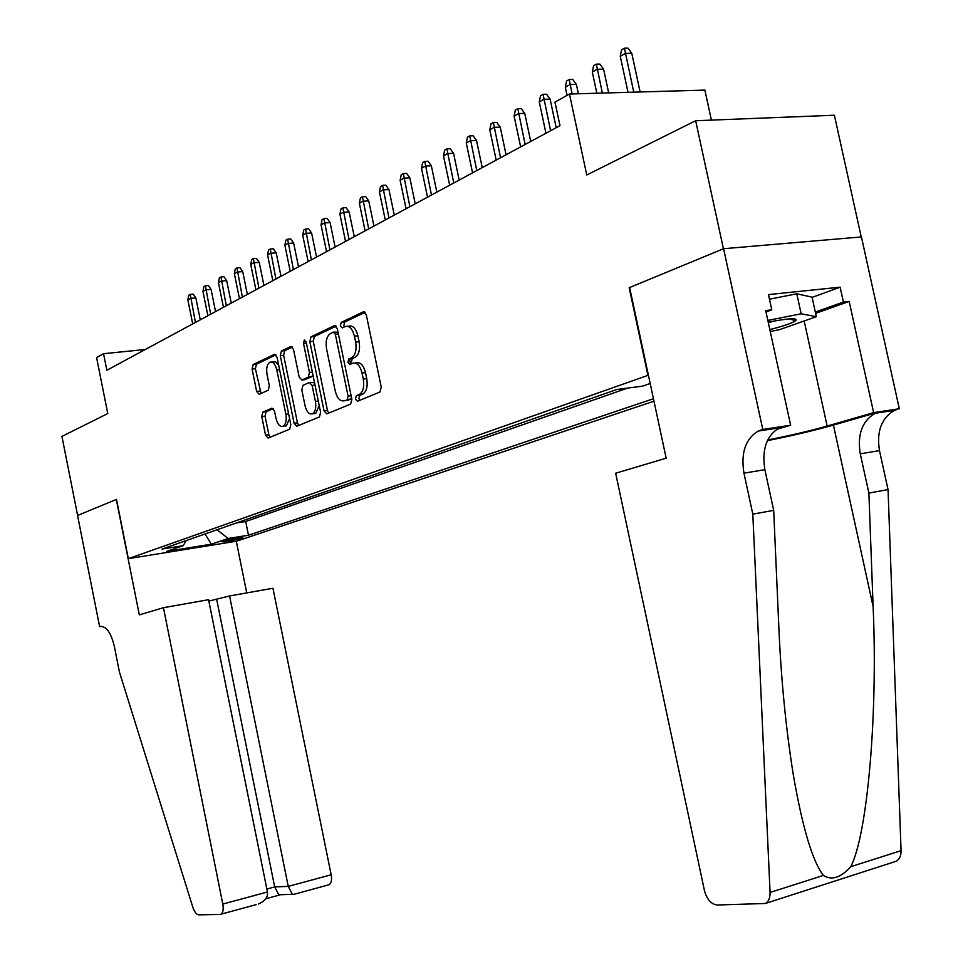 <?xml version="1.0" encoding="UTF-8"?>
<svg xmlns="http://www.w3.org/2000/svg" width="963" height="963" viewBox="0 0 963 963"><rect width="100%" height="100%" fill="white"/><g stroke="black" fill="none" stroke-linecap="round" stroke-linejoin="round"><path stroke-width="1.44" d="M355.467 399.091L357.49 401.258L379.94 392.013L381.252 387.102L366.289 314.805L363.352 311.807L341.215 322.4L340.348 325.831L342.334 327.914L345.223 326.541C349.364 325.47 352.434 328.66 354.42 336.123L355.648 342.082C356.828 349.93 355.491 355.154 351.651 357.742L348.762 359.03L347.908 362.425L349.918 364.544L352.759 363.292C356.948 362.269 360.042 365.519 362.052 373.054L363.28 379.025C364.459 386.777 363.147 391.929 359.355 394.481L356.322 395.745L355.467 399.091M355.094 363.027L356.214 362.907C360.403 361.883 363.508 365.133 365.519 372.657L366.747 378.615C367.926 386.368 366.602 391.52 362.81 394.06L359.765 395.324L358.91 398.67L359.668 400.367M365.109 312.301L344.67 322.063L343.803 325.494L344.393 326.939M347.739 326.301L348.69 326.204C352.843 325.121 355.901 328.311 357.887 335.774L359.115 341.709C360.294 349.557 358.958 354.781 355.106 357.357L352.217 358.657L351.351 362.052L352.013 363.617M241.629 538.245L242.857 537.679C239.197 537.523 232.649 538.702 223.211 541.206L222.02 541.76C225.679 541.904 232.215 540.737 241.629 538.245M262.815 412.128L261.767 416.582L265.547 435.144L268.099 438.081L289.731 429.173L290.826 424.647L277.043 357.213L274.455 354.348L253.113 364.556L252.089 369.07L256.639 391.435L259.179 394.3L268.268 390.196L269.315 385.669L267.028 374.463C266.089 368.287 267.052 364.207 269.905 362.232C272.974 361.474 275.274 364.038 276.802 369.912L285.867 414.222C286.793 420.325 285.855 424.334 283.05 426.26C279.908 427.006 277.561 424.394 276.008 418.411L274.503 411.081L271.927 408.156L262.815 412.128L266.113 411.719L265.066 416.172L268.846 434.71L270.073 437.262M363.352 311.807L364.207 311.735L363.352 311.807M647.906 375.269L629.164 287.708L723.418 248.791L695.659 120.736L586.756 174.977L569.458 94.025L554.965 102.114L559.985 125.659L106.857 370.249L103.547 353.698L96.589 357.574L107.772 413.56L61.933 436.395L77.618 515.446L116.511 499.388L128.332 558.66L648.4 375.209M324.05 410.852L326.818 413.885L350.628 404.087L351.868 399.308L337.279 328.588L334.462 325.626L310.989 336.857L309.833 341.636L324.05 410.852L327.456 410.431L328.768 413.091M334.462 325.626L335.256 325.554L334.462 325.626M319.439 416.931L296.76 426.272L294.112 423.287L280.281 355.672L281.365 351.038L290.838 346.511L293.498 349.388L299.18 377.075L301.864 380.012L308.304 377.135L309.46 372.44L303.489 343.382L304.308 340.059L306.198 342.094L320.619 412.284L319.439 416.931M695.659 120.736L834.391 115.235L861.235 236.958M653.973 401.198L236.513 541.206L128.332 558.66M236.417 522.957L245.697 521.513L248.49 535.223L653.444 398.742M248.49 535.223L228.159 538.486L211.354 544.191L166.768 551.378L183.139 545.684L162.001 549.079L616.765 389.497L642.538 386.139L650.181 383.491M245.697 521.513L627.635 388.089M711.392 120.122L704.88 90.101L569.458 94.025M145.317 349.497L103.547 353.698M349.533 358.946L350.628 364.231M183.139 545.684L186.28 540.556M217.048 529.758L228.159 538.486M211.354 544.191L205.011 533.984M336.147 326.132L314.395 336.508L313.24 341.275L327.456 410.431M347.234 399.525L348.1 396.178L335.329 334.245L333.367 332.163L330.429 333.559C326.698 336.159 325.41 341.311 326.589 349.015L335.232 391.002C337.158 398.381 340.18 401.643 344.273 400.752L350.701 399.091L351.543 397.755M338.037 332.235L333.896 332.115M345.693 400.584L344.273 400.752M350.664 399.103L347.703 400.331M292.427 347.005L284.723 350.688L283.628 355.311L297.459 422.853L298.723 425.465M304.597 379.699L311.699 376.75L312.903 374.727M305.078 405.844C306.679 411.959 309.123 414.62 312.421 413.813C315.37 411.815 316.37 407.686 315.419 401.439L312.132 385.453L309.412 382.48L302.96 385.332L301.828 389.979L305.078 405.844M314.034 413.609L315.804 413.392L319.21 405.423M314.552 382.793L310.062 382.407M273.336 408.589L266.113 411.719L262.791 412.14M284.747 426.031L286.384 425.827L289.586 418.568M278.68 365.266L275.671 361.932L271.614 362.052M275.984 354.853L256.423 364.195L255.388 368.709L261.045 393.458M620.256 56.287L621.568 49.823L624.421 48.198L627.96 48.15L631.776 53.29L625.396 53.386L620.256 56.287L628.02 92.328M624.421 48.198L633.75 92.159M631.776 53.29L640.118 91.979M769.822 329.575L773.325 328.684C784.845 325.602 792.236 322.978 795.486 320.811C798.026 317.694 788.938 318.163 768.221 322.196M768.318 322.665L774.228 321.004M769.473 299.204L796.786 293.787L812.05 297.134L816.335 316.683L779.488 329.671L770.244 331.513M767.836 320.426L801.156 313.794L816.335 316.683M796.786 293.787L801.156 313.794M752.813 514.146L773.686 510.354L778.862 627.695C781.125 679.734 785.928 728.714 793.271 774.625C802.48 827.723 812.531 861.331 823.401 875.439C831.683 880.639 840.819 877.726 850.774 866.7C867.531 834.307 877.943 714.065 873.116 606.546L868.879 493.08L860.272 453.814C857.178 434.457 862.174 420.939 875.235 413.259L899.31 408.745L861.428 236.934L723.598 248.719L629.621 287.516L666.179 458.195L615.646 473.218L704.459 890.631C706.902 899.442 711.151 904.233 717.194 905.003L765.308 903.487C768.594 901.633 770.183 897.949 770.075 892.448L752.813 514.146L743.954 473.158C740.728 452.959 745.458 438.935 758.17 431.063L762.792 429.462L723.598 248.719M868.879 493.08L888.055 489.601L879.484 450.612C876.426 431.4 881.458 417.966 894.567 410.322L897.299 409.323M777.671 428.09L781.896 426.838L779.236 427.861C766.452 435.697 761.673 449.637 764.875 469.679L773.686 510.354M850.774 866.7L901.067 850.654L888.055 489.601M762.792 429.462L790.647 425.237L765.681 310.531L771.784 309.869L765.994 311.988M812.11 297.386L840.133 287.179L768.462 294.594L771.784 309.869M840.133 287.179L843.407 302.057L849.173 301.431L873.634 412.646L899.31 408.745M767.704 439.983C790.009 435.589 809.823 430.943 827.145 426.055L873.634 412.646M790.647 425.237L776.515 429.402M767.391 440.657C792.272 435.685 814.289 430.497 833.428 425.092L877.955 412.26M901.067 850.654C901.103 855.914 899.43 859.465 896.035 861.319L894.194 861.909M796.257 320.053L794.68 320.535M849.173 301.431L815.601 313.336M792.994 319.969L795.594 319.042M815.312 312.036L843.407 302.057M163.445 607.701L222.79 904.052L267.449 891.991L208.562 599.696L163.445 607.701L139.322 614.876L116.294 499.472L77.558 515.47L99.634 626.684L101.777 626.299M256.158 904.63L220.07 914.441L198.811 914.85C196.476 914.561 194.49 912.045 192.853 907.302L119.412 671.981L114.284 646.197C110.974 632.679 106.327 626.106 100.369 626.468L99.634 626.684M236.284 541.242L246.745 592.919M229.567 595.965L288.25 886.381L331.176 874.789L272.95 588.261L229.567 595.965L208.851 601.093M331.176 874.789C332.03 879.965 331.332 883.276 329.081 884.732L328.287 884.949M220.948 914.236C223.067 912.792 223.681 909.397 222.79 904.052M216.747 599.696L274.684 886.935L288.25 886.381L292.379 894.314L293.92 894.326M265.836 898.744L279.727 894.964L278.813 894.771L274.684 886.935L266.859 889.042M258.373 904.028C265.042 901.199 268.075 897.191 267.449 891.991M592.305 72.044L593.581 65.689L596.338 64.124L599.853 64.064L603.584 69.119L597.253 69.252L592.305 72.044L596.843 93.23M596.338 64.124L602.369 93.074M603.584 69.119L608.688 92.893M565.317 87.236L566.581 81L569.241 79.496L572.72 79.411L576.38 84.383L570.108 84.539L565.317 87.236L567.063 95.373M569.241 79.496L572.118 93.953M576.38 84.383L578.39 93.772M539.28 101.909L540.508 95.782L543.072 94.326L546.527 94.23L550.114 99.117L543.902 99.309L539.28 101.909L545.949 133.243M543.072 94.326L550.595 130.727M550.114 99.117L556.205 127.706M514.122 116.09L515.325 110.059L517.805 108.65L521.224 108.542L524.739 113.357L518.588 113.574L514.122 116.09L520.646 146.894M517.805 108.65L525.136 144.474M524.739 113.357L530.709 141.465M489.794 129.788L490.986 123.866L493.381 122.506L496.776 122.373L500.218 127.116L494.115 127.357L489.794 129.788L496.198 160.087M493.381 122.506L500.543 157.751M500.218 127.116L506.069 154.766M466.273 143.042L467.44 137.215L469.763 135.903L473.122 135.759L476.504 140.429L470.45 140.682L466.273 143.042L472.556 172.859M469.763 135.903L476.757 170.583M476.504 140.429L482.246 167.622M443.51 155.862L444.665 150.132L446.904 148.856L450.239 148.711L453.561 153.298L447.554 153.586L443.51 155.862L449.673 185.209M446.904 148.856L453.742 183.006M453.561 153.298L459.182 180.069M421.481 168.272L422.601 162.639L424.779 161.411L428.078 161.242L431.34 165.768L425.393 166.069L421.481 168.272L427.524 197.162M424.779 161.411L431.46 195.044M431.34 165.768L436.865 192.119M400.127 180.298L401.234 174.748L403.341 173.557L406.615 173.388L409.817 177.842L403.918 178.167L400.127 180.298L406.073 208.742M403.341 173.557L409.877 206.684M409.817 177.842L415.246 203.795M379.446 191.962L380.529 186.497L382.576 185.341L385.814 185.161L388.956 189.555L383.118 189.892L379.446 191.962L385.272 219.973M382.576 185.341L388.968 217.975M388.956 189.555L394.288 215.11M359.38 203.265L360.451 197.884L362.437 196.753L365.651 196.572L368.733 200.894L362.943 201.255L359.38 203.265L365.109 230.855M362.437 196.753L368.697 228.917M368.733 200.894L373.969 226.076M339.915 214.219L340.974 208.923L342.9 207.839L346.078 207.635L349.124 211.908L343.382 212.269L339.915 214.219L345.548 241.412M342.9 207.839L349.027 239.534M349.124 211.908L354.264 236.705M321.028 224.861L322.063 219.648L323.929 218.589L327.095 218.384L330.08 222.585L324.387 222.971L321.028 224.861L326.565 251.656M323.929 218.589L329.936 249.838M330.08 222.585L335.124 247.034M302.695 235.201L303.718 230.049L305.524 229.025L308.654 228.809L311.591 232.962L305.957 233.359L302.695 235.201L308.136 261.611M305.524 229.025L311.41 259.841M311.591 232.962L316.562 257.061M284.879 245.228L285.879 240.16L287.648 239.161L290.742 238.944L293.631 243.037L288.045 243.446L284.879 245.228L290.224 271.277M287.648 239.161L293.414 269.556M293.631 243.037L298.518 266.799M267.57 254.978L268.557 249.983L270.266 249.02L273.348 248.791L276.188 252.836L270.651 253.245L267.57 254.978L272.83 280.666M270.266 249.02L275.924 278.993M276.188 252.836L280.991 276.261M250.741 264.464L251.716 259.541L253.377 258.602L256.423 258.361L259.216 262.357L253.738 262.779L250.741 264.464L255.917 289.791M253.377 258.602L258.927 288.178M259.216 262.357L263.946 285.457M234.37 273.685L235.333 268.833L236.946 267.907L239.968 267.678L242.724 271.614L237.283 272.048L234.37 273.685L239.462 298.674M236.946 267.907L242.387 297.098M242.724 271.614L247.371 294.401M218.445 282.665L219.395 277.862L220.96 276.971L223.958 276.73L226.666 280.618L221.285 281.064L218.445 282.665L223.464 307.317M220.96 276.971L226.305 305.777M226.666 280.618L231.252 303.104M202.94 291.392L203.879 286.661L205.408 285.794L208.381 285.554L211.053 289.382L205.709 289.839L202.94 291.392L207.888 315.72M205.408 285.794L210.656 314.227M211.053 289.382L215.556 311.579M187.857 299.89L188.772 295.232L190.265 294.377L193.202 294.136L195.838 297.916L190.542 298.374L187.857 299.89L192.72 323.905M190.265 294.377L195.417 322.449M195.838 297.916L200.28 319.824M362.666 394.12L359.211 394.541M366.747 378.615L363.28 379.025M365.519 372.657L362.052 373.054M352.229 358.645L348.775 359.03L352.217 358.657M355.07 357.381L351.615 357.755M359.115 341.709L355.648 342.082M357.887 335.774L354.42 336.123M344.67 322.063L341.215 322.4M359.801 395.312L356.346 395.733M313.24 341.275L309.833 341.636M314.395 336.508L310.989 336.857M351.146 395.805L348.1 396.178M338.386 333.932L335.329 334.245M297.459 422.853L294.112 423.287M283.628 355.311L280.281 355.672M284.723 350.688L281.365 351.038M305.247 379.627L301.864 380.012M311.699 376.75L308.304 377.135M312.361 372.115L309.46 372.44M306.403 343.081L303.489 343.382M318.32 401.09L315.419 401.439M315.033 385.116L312.132 385.453M288.623 413.873L285.867 414.222M279.571 369.611L276.802 369.912M259.95 391.05L256.639 391.435M255.388 368.709L252.089 369.07M256.423 364.195L253.113 364.556M268.846 434.71L265.547 435.144M265.066 416.172L261.767 416.582M860.272 453.814L879.484 450.612M764.875 469.679L743.954 473.158M770.075 892.448L823.401 875.439M781.896 426.838L760.83 430.04M873.116 606.546L833.428 425.092M804.177 320.968L827.145 426.055M101.271 626.299L100.369 626.468M362.81 394.06L359.355 394.481M355.106 357.357L351.651 357.742M359.765 395.324L356.322 395.745M350.701 399.091L347.27 399.513M311.711 376.738L308.316 377.123M315.804 413.392L312.421 413.813M286.384 425.827L283.05 426.26M789.672 318.849L795.486 320.811M779.236 427.861L758.17 431.063M875.235 413.259L894.567 410.322M765.308 903.487L896.035 861.319M329.081 884.732L293.27 894.507M278.813 894.771L292.379 894.314"/></g></svg>
